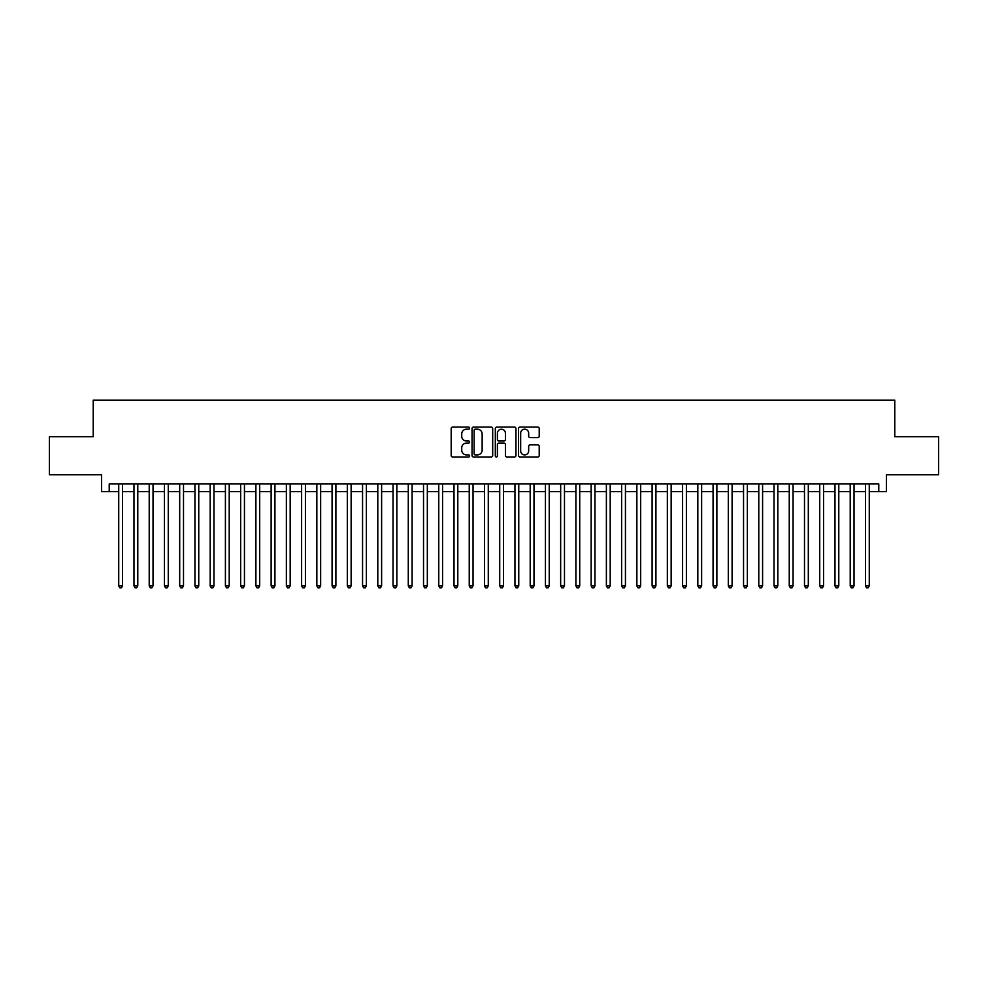<?xml version="1.0" encoding="UTF-8"?>
<svg xmlns="http://www.w3.org/2000/svg" width="988" height="988" viewBox="0 0 988 988"><rect width="100%" height="100%" fill="white"/><g stroke="black" fill="none" stroke-linecap="round" stroke-linejoin="round"><path stroke-width="1.48" d="M469.621 428.125A1.05 1.05 0 0 0 468.571 427.075L452.677 427.075A1.494 1.494 0 0 0 451.183 428.57L451.183 455.493A1.494 1.494 0 0 0 452.677 456.987L468.571 456.987A1.05 1.05 0 0 0 469.621 455.95A1.05 1.05 0 0 0 468.571 454.9L466.509 454.9A4.792 4.792 0 0 1 461.729 450.108L461.729 447.873A4.792 4.792 0 0 1 466.509 443.081L468.571 443.081A1.05 1.05 0 0 0 469.621 442.031A1.05 1.05 0 0 0 468.571 440.994L466.509 440.994A4.792 4.792 0 0 1 461.729 436.202L461.729 433.954A4.792 4.792 0 0 1 466.509 429.175L468.571 429.175A1.05 1.05 0 0 0 469.621 428.125M537.719 437.622A1.494 1.494 0 0 0 539.213 436.128L539.213 428.57A1.494 1.494 0 0 0 537.719 427.075L520.059 427.075A1.494 1.494 0 0 0 518.564 428.57L518.564 455.493A1.494 1.494 0 0 0 520.059 456.987L537.719 456.987A1.494 1.494 0 0 0 539.213 455.493L539.213 446.378A1.494 1.494 0 0 0 537.719 444.872L530.161 444.872A1.494 1.494 0 0 0 528.666 446.378L528.666 450.899A4.001 4.001 0 0 1 524.665 454.9A4.001 4.001 0 0 1 520.664 450.899L520.664 433.176A4.001 4.001 0 0 1 524.665 429.175A4.001 4.001 0 0 1 528.666 433.176L528.666 436.128A1.494 1.494 0 0 0 530.161 437.622L537.719 437.622M109.211 491.567L109.211 483.947L878.789 483.947L878.789 491.567L886.409 491.567L886.409 474.796L938.6 474.796L938.6 436.696L894.782 436.696L894.782 400.128L93.218 400.128L93.218 436.696L49.4 436.696L49.4 474.796L101.591 474.796L101.591 491.567L118.733 491.567M492.691 428.57A1.494 1.494 0 0 0 491.197 427.075L473.548 427.075A1.494 1.494 0 0 0 472.054 428.57L472.054 455.493A1.494 1.494 0 0 0 473.548 456.987L491.197 456.987A1.494 1.494 0 0 0 492.691 455.493L492.691 428.57M496.803 427.075L514.452 427.075A1.494 1.494 0 0 1 515.946 428.57L515.946 455.493A1.494 1.494 0 0 1 514.452 456.987L506.906 456.987A1.494 1.494 0 0 1 505.411 455.493L505.411 444.575A1.494 1.494 0 0 0 503.905 443.081L498.903 443.081A1.494 1.494 0 0 0 497.409 444.575L497.409 455.95A1.05 1.05 0 0 1 496.359 456.987A1.05 1.05 0 0 1 495.309 455.95L495.309 428.57A1.494 1.494 0 0 1 496.803 427.075M122.549 491.567L133.973 491.567M137.789 491.567L149.213 491.567M153.029 491.567L164.453 491.567M168.269 491.567L179.693 491.567M183.509 491.567L194.932 491.567M198.749 491.567L210.172 491.567M213.976 491.567L225.412 491.567M229.216 491.567L240.652 491.567M244.456 491.567L255.892 491.567M259.696 491.567L271.132 491.567M274.936 491.567L286.372 491.567M290.176 491.567L301.612 491.567M305.416 491.567L316.852 491.567M320.655 491.567L332.079 491.567M335.895 491.567L347.319 491.567M351.135 491.567L362.559 491.567M366.375 491.567L377.799 491.567M381.615 491.567L393.039 491.567M396.855 491.567L408.279 491.567M412.095 491.567L423.519 491.567M427.335 491.567L438.758 491.567M442.562 491.567L453.998 491.567M457.802 491.567L469.238 491.567M473.042 491.567L484.478 491.567M488.282 491.567L499.718 491.567M503.522 491.567L514.958 491.567M518.762 491.567L530.198 491.567M534.002 491.567L545.438 491.567M549.242 491.567L560.665 491.567M564.481 491.567L575.905 491.567M579.721 491.567L591.145 491.567M594.961 491.567L606.385 491.567M610.201 491.567L621.625 491.567M625.441 491.567L636.865 491.567M640.681 491.567L652.105 491.567M655.921 491.567L667.345 491.567M671.148 491.567L682.585 491.567M686.388 491.567L697.824 491.567M701.628 491.567L713.064 491.567M716.868 491.567L728.304 491.567M732.108 491.567L743.544 491.567M747.348 491.567L758.784 491.567M762.588 491.567L774.024 491.567M777.828 491.567L789.251 491.567M793.068 491.567L804.491 491.567M808.308 491.567L819.731 491.567M823.547 491.567L834.971 491.567M838.787 491.567L850.211 491.567M854.027 491.567L865.451 491.567M869.267 491.567L878.789 491.567M475.191 429.175A1.05 1.05 0 0 0 474.141 430.212L474.141 453.85A1.05 1.05 0 0 0 475.191 454.9L477.365 454.9A4.792 4.792 0 0 0 482.144 450.108L482.144 433.954A4.792 4.792 0 0 0 477.365 429.175L475.191 429.175M505.411 433.25A4.001 4.001 0 0 0 501.41 429.249A4.001 4.001 0 0 0 497.409 433.25L497.409 439.487A1.494 1.494 0 0 0 498.903 440.994L503.905 440.994A1.494 1.494 0 0 0 505.411 439.487L505.411 433.25M122.549 483.947L122.549 585.896L118.733 585.896L118.733 483.947M122.549 585.896L121.401 587.872L119.881 587.872L118.733 585.896M137.789 483.947L137.789 585.896L133.973 585.896L133.973 483.947M137.789 585.896L136.64 587.872L135.121 587.872L133.973 585.896M153.029 483.947L153.029 585.896L149.213 585.896L149.213 483.947M153.029 585.896L151.88 587.872L150.361 587.872L149.213 585.896M168.269 483.947L168.269 585.896L164.453 585.896L164.453 483.947M168.269 585.896L167.12 587.872L165.601 587.872L164.453 585.896M183.509 483.947L183.509 585.896L179.693 585.896L179.693 483.947M183.509 585.896L182.36 587.872L180.841 587.872L179.693 585.896M198.749 483.947L198.749 585.896L194.932 585.896L194.932 483.947M198.749 585.896L197.6 587.872L196.081 587.872L194.932 585.896M213.976 483.947L213.976 585.896L210.172 585.896L210.172 483.947M213.976 585.896L212.84 587.872L211.321 587.872L210.172 585.896M229.216 483.947L229.216 585.896L225.412 585.896L225.412 483.947M229.216 585.896L228.08 587.872L226.548 587.872L225.412 585.896M244.456 483.947L244.456 585.896L240.652 585.896L240.652 483.947M244.456 585.896L243.32 587.872L241.788 587.872L240.652 585.896M259.696 483.947L259.696 585.896L255.892 585.896L255.892 483.947M259.696 585.896L258.56 587.872L257.028 587.872L255.892 585.896M274.936 483.947L274.936 585.896L271.132 585.896L271.132 483.947M274.936 585.896L273.8 587.872L272.268 587.872L271.132 585.896M290.176 483.947L290.176 585.896L286.372 585.896L286.372 483.947M290.176 585.896L289.039 587.872L287.508 587.872L286.372 585.896M305.416 483.947L305.416 585.896L301.612 585.896L301.612 483.947M305.416 585.896L304.279 587.872L302.748 587.872L301.612 585.896M320.655 483.947L320.655 585.896L316.852 585.896L316.852 483.947M320.655 585.896L319.507 587.872L317.988 587.872L316.852 585.896M335.895 483.947L335.895 585.896L332.079 585.896L332.079 483.947M335.895 585.896L334.747 587.872L333.228 587.872L332.079 585.896M351.135 483.947L351.135 585.896L347.319 585.896L347.319 483.947M351.135 585.896L349.987 587.872L348.468 587.872L347.319 585.896M366.375 483.947L366.375 585.896L362.559 585.896L362.559 483.947M366.375 585.896L365.227 587.872L363.708 587.872L362.559 585.896M381.615 483.947L381.615 585.896L377.799 585.896L377.799 483.947M381.615 585.896L380.466 587.872L378.947 587.872L377.799 585.896M396.855 483.947L396.855 585.896L393.039 585.896L393.039 483.947M396.855 585.896L395.706 587.872L394.187 587.872L393.039 585.896M412.095 483.947L412.095 585.896L408.279 585.896L408.279 483.947M412.095 585.896L410.946 587.872L409.427 587.872L408.279 585.896M427.335 483.947L427.335 585.896L423.519 585.896L423.519 483.947M427.335 585.896L426.186 587.872L424.667 587.872L423.519 585.896M442.562 483.947L442.562 585.896L438.758 585.896L438.758 483.947M442.562 585.896L441.426 587.872L439.907 587.872L438.758 585.896M457.802 483.947L457.802 585.896L453.998 585.896L453.998 483.947M457.802 585.896L456.666 587.872L455.135 587.872L453.998 585.896M473.042 483.947L473.042 585.896L469.238 585.896L469.238 483.947M473.042 585.896L471.906 587.872L470.374 587.872L469.238 585.896M488.282 483.947L488.282 585.896L484.478 585.896L484.478 483.947M488.282 585.896L487.146 587.872L485.614 587.872L484.478 585.896M503.522 483.947L503.522 585.896L499.718 585.896L499.718 483.947M503.522 585.896L502.386 587.872L500.854 587.872L499.718 585.896M518.762 483.947L518.762 585.896L514.958 585.896L514.958 483.947M518.762 585.896L517.626 587.872L516.094 587.872L514.958 585.896M534.002 483.947L534.002 585.896L530.198 585.896L530.198 483.947M534.002 585.896L532.865 587.872L531.334 587.872L530.198 585.896M549.242 483.947L549.242 585.896L545.438 585.896L545.438 483.947M549.242 585.896L548.093 587.872L546.574 587.872L545.438 585.896M564.481 483.947L564.481 585.896L560.665 585.896L560.665 483.947M564.481 585.896L563.333 587.872L561.814 587.872L560.665 585.896M579.721 483.947L579.721 585.896L575.905 585.896L575.905 483.947M579.721 585.896L578.573 587.872L577.054 587.872L575.905 585.896M594.961 483.947L594.961 585.896L591.145 585.896L591.145 483.947M594.961 585.896L593.813 587.872L592.294 587.872L591.145 585.896M610.201 483.947L610.201 585.896L606.385 585.896L606.385 483.947M610.201 585.896L609.053 587.872L607.534 587.872L606.385 585.896M625.441 483.947L625.441 585.896L621.625 585.896L621.625 483.947M625.441 585.896L624.293 587.872L622.773 587.872L621.625 585.896M640.681 483.947L640.681 585.896L636.865 585.896L636.865 483.947M640.681 585.896L639.532 587.872L638.013 587.872L636.865 585.896M655.921 483.947L655.921 585.896L652.105 585.896L652.105 483.947M655.921 585.896L654.772 587.872L653.253 587.872L652.105 585.896M671.148 483.947L671.148 585.896L667.345 585.896L667.345 483.947M671.148 585.896L670.012 587.872L668.493 587.872L667.345 585.896M686.388 483.947L686.388 585.896L682.585 585.896L682.585 483.947M686.388 585.896L685.252 587.872L683.721 587.872L682.585 585.896M701.628 483.947L701.628 585.896L697.824 585.896L697.824 483.947M701.628 585.896L700.492 587.872L698.961 587.872L697.824 585.896M716.868 483.947L716.868 585.896L713.064 585.896L713.064 483.947M716.868 585.896L715.732 587.872L714.201 587.872L713.064 585.896M732.108 483.947L732.108 585.896L728.304 585.896L728.304 483.947M732.108 585.896L730.972 587.872L729.44 587.872L728.304 585.896M747.348 483.947L747.348 585.896L743.544 585.896L743.544 483.947M747.348 585.896L746.212 587.872L744.68 587.872L743.544 585.896M762.588 483.947L762.588 585.896L758.784 585.896L758.784 483.947M762.588 585.896L761.452 587.872L759.92 587.872L758.784 585.896M777.828 483.947L777.828 585.896L774.024 585.896L774.024 483.947M777.828 585.896L776.679 587.872L775.16 587.872L774.024 585.896M793.068 483.947L793.068 585.896L789.251 585.896L789.251 483.947M793.068 585.896L791.919 587.872L790.4 587.872L789.251 585.896M808.308 483.947L808.308 585.896L804.491 585.896L804.491 483.947M808.308 585.896L807.159 587.872L805.64 587.872L804.491 585.896M823.547 483.947L823.547 585.896L819.731 585.896L819.731 483.947M823.547 585.896L822.399 587.872L820.88 587.872L819.731 585.896M838.787 483.947L838.787 585.896L834.971 585.896L834.971 483.947M838.787 585.896L837.639 587.872L836.12 587.872L834.971 585.896M854.027 483.947L854.027 585.896L850.211 585.896L850.211 483.947M854.027 585.896L852.879 587.872L851.36 587.872L850.211 585.896M869.267 483.947L869.267 585.896L865.451 585.896L865.451 483.947M869.267 585.896L868.119 587.872L866.6 587.872L865.451 585.896"/></g></svg>
